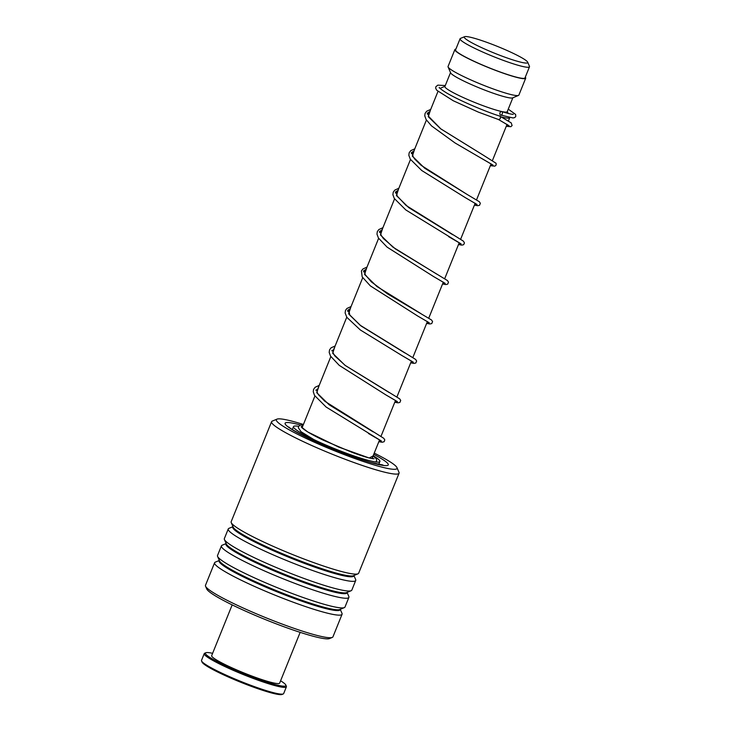 <?xml version="1.0" encoding="UTF-8"?>
<svg xmlns="http://www.w3.org/2000/svg" width="731" height="731" viewBox="0 0 731 731"><rect width="100%" height="100%" fill="white"/><g stroke="black" fill="none" stroke-linecap="round" stroke-linejoin="round"><path stroke-width="1.1" d="M466.14 36.55A34.22 3.692 22 0 0 464.596 36.687A34.22 3.692 22 0 0 488.098 50.521A34.22 3.692 22 0 0 525.827 63.058A34.22 3.692 22 0 0 527.672 62.181A34.22 3.692 22 0 0 500.47 47.652A34.22 3.692 22 0 0 466.14 36.55M464.596 36.687L460.457 38.414A37.427 4.039 22 0 0 460.082 38.743A37.427 4.039 22 0 0 488.006 54.332A37.427 4.039 22 0 0 527.426 67.261A37.427 4.039 22 0 0 529.491 66.786A37.427 4.039 22 0 0 529.445 66.293L527.672 62.181M460.082 38.743L455.587 49.863A37.427 4.039 22 0 0 483.52 65.461A37.427 4.039 22 0 0 522.93 78.381A37.427 4.039 22 0 0 524.995 77.906L529.491 66.786M501.457 116.978A38.195 4.121 22 0 0 507.67 118.111A38.195 4.121 22 0 0 509.772 117.618A38.195 4.121 22 0 0 509.79 117.572M450.524 72.607L444.905 86.496A33.608 3.628 22 0 0 469.987 100.503A33.608 3.628 22 0 0 505.377 112.108A33.608 3.628 22 0 0 507.232 111.679L512.842 97.78M455.897 49.105A38.195 4.121 22 0 0 454.883 49.58L448.057 66.475A38.195 4.121 22 0 0 448.094 66.978L450.634 72.862A33.608 3.628 22 0 0 477.343 87.126A33.608 3.628 22 0 0 511.07 98.027A33.608 3.628 22 0 0 512.586 97.89L518.498 95.423A38.195 4.121 22 0 0 518.873 95.094L525.699 78.19A38.195 4.121 22 0 0 525.297 77.148M448.094 66.978A38.195 4.121 22 0 0 478.449 83.188A38.195 4.121 22 0 0 516.771 95.578A38.195 4.121 22 0 0 518.498 95.423M454.883 49.58A38.195 4.121 22 0 0 483.374 65.488A38.195 4.121 22 0 0 523.597 78.683A38.195 4.121 22 0 0 525.699 78.19M303.411 424.492A65.077 7.027 22 0 0 276.994 419.137A65.077 7.027 22 0 0 307.367 439.011A65.077 7.027 22 0 0 369 463.353A65.077 7.027 22 0 0 396.951 467.602A65.077 7.027 22 0 0 374.226 453.11M396.951 467.602L398.98 472.308A68.741 7.429 -158 0 1 399.062 473.204A68.741 7.429 -158 0 1 304.352 442.109A68.741 7.429 -158 0 1 271.585 421.705A68.741 7.429 -158 0 1 272.261 421.111L276.994 419.137M332.267 637.423L329.517 638.574A66.603 7.191 -158 0 1 238.407 607.863A66.603 7.191 -158 0 1 206.736 588.967L205.548 586.225A68.741 7.429 22 0 0 238.242 605.725A68.741 7.429 22 0 0 332.267 637.423A68.741 7.429 22 0 0 332.952 636.829L342.071 614.25A68.741 7.429 22 0 0 341.998 613.355L340.253 609.316M271.585 421.705L231.17 521.724A68.741 7.429 22 0 0 231.243 522.628A68.741 7.429 22 0 0 263.937 542.128A68.741 7.429 22 0 0 357.971 573.826A68.741 7.429 22 0 0 358.647 573.232L399.062 473.204M232.988 526.667L228.931 528.358A68.741 7.429 22 0 0 228.255 528.952A68.741 7.429 22 0 0 261.013 549.356A68.741 7.429 22 0 0 355.723 580.46A68.741 7.429 22 0 0 355.65 579.555L353.914 575.516M228.255 528.952L224.344 538.628A68.741 7.429 22 0 0 224.417 539.524A68.741 7.429 22 0 0 257.111 559.023A68.741 7.429 22 0 0 351.136 590.721A68.741 7.429 22 0 0 351.821 590.127L355.723 580.46M226.162 543.562L222.105 545.253A68.741 7.429 22 0 0 221.42 545.847A68.741 7.429 22 0 0 254.187 566.251A68.741 7.429 22 0 0 348.897 597.355A68.741 7.429 22 0 0 348.824 596.45L347.079 592.421M221.42 545.847L217.518 555.523A68.741 7.429 22 0 0 217.591 556.419A68.741 7.429 22 0 0 250.285 575.927A68.741 7.429 22 0 0 344.31 607.625A68.741 7.429 22 0 0 344.995 607.022L348.897 597.355M219.337 560.458L215.279 562.148A68.741 7.429 22 0 0 214.594 562.751A68.741 7.429 22 0 0 247.361 583.146A68.741 7.429 22 0 0 342.071 614.25M214.594 562.751L205.475 585.33A68.741 7.429 22 0 0 205.548 586.225M499.812 116.119L511.197 122.872L512.102 125.54L510.859 126.71L506.272 126.28L509.078 125.787L498.569 119.564M501.832 111.624A1.837 1.243 -73.8 0 0 501.676 111.56A1.837 1.243 -73.8 0 0 499.995 112.83A1.837 1.243 -73.8 0 0 500.47 115.005A1.837 1.243 -73.8 0 0 500.625 115.069A1.837 1.243 -73.8 0 0 502.298 113.798A1.837 1.243 -73.8 0 0 501.832 111.624M500.105 116.22C500.89 118.038 500.351 119.144 498.505 119.528L478.394 112.126L453.238 100.741L436.745 90.251L435.694 88.296L435.822 86.788L437.814 85.143L445.289 85.554M303.201 424.848L300.669 424.994L298.714 426.228L298.312 427.699L301.026 431.71L313.91 439.605M372.408 457.615A38.953 4.203 -158 0 1 372.801 458.666A38.953 4.203 -158 0 1 372.801 458.675M373.175 455.705A46.592 5.035 -158 0 1 379.882 461.526A46.592 5.035 -158 0 1 375.944 461.992A46.592 5.035 -158 0 1 326.483 445.28A46.592 5.035 -158 0 1 293.487 426.621A46.592 5.035 -158 0 1 297.435 426.155A46.592 5.035 -158 0 1 298.65 426.337M283.226 693.957L282.047 694.45A43.385 4.688 -158 0 1 240.938 682.343A43.385 4.688 -158 0 1 202.067 662.14L201.564 660.961A44.299 4.788 22 0 0 241.248 681.594A44.299 4.788 22 0 0 283.226 693.957A44.299 4.788 22 0 0 283.665 693.573L286.397 686.811A44.299 4.788 -158 0 1 243.98 674.841A44.299 4.788 -158 0 1 204.241 653.624A44.299 4.788 -158 0 1 204.68 653.24L205.859 652.746A43.385 4.688 22 0 0 244.355 673.9A43.385 4.688 22 0 0 285.839 685.057A43.385 4.688 22 0 0 280.594 680.789M204.241 653.624L201.509 660.385A44.299 4.788 22 0 0 201.564 660.961M212.602 653.313A43.385 4.688 22 0 0 205.859 652.746M300.158 632.352L279.653 683.11A36.66 3.957 -158 0 1 244.556 673.196A36.66 3.957 -158 0 1 211.67 655.643L232.175 604.884M285.839 685.057L286.342 686.235A44.299 4.788 -158 0 1 286.397 686.811M507.424 124.654L506.967 124.553L507.424 124.654M429.837 111.578L427.279 113.204L429.837 111.578M413.901 150.997L411.352 152.633L413.901 150.997M397.975 190.425L395.416 192.07L397.975 190.425M459.635 242.939L459.178 242.838L459.635 242.939M382.048 229.854L379.49 231.499L382.048 229.854M366.121 269.282L363.563 270.918L366.121 269.282M350.186 308.71L347.627 310.346L350.186 308.71M231.243 522.628L233.18 527.106A65.26 7.045 22 0 0 264.211 545.618A65.26 7.045 22 0 0 353.466 575.708L357.971 573.826M224.417 539.524L226.345 544.001A65.26 7.045 22 0 0 257.385 562.514A65.26 7.045 22 0 0 346.64 592.603L351.136 590.721M217.591 556.419L219.519 560.896A65.26 7.045 22 0 0 250.55 579.409A65.26 7.045 22 0 0 339.814 609.499L344.31 607.625M373.733 454.335A55.602 6.003 -158 0 1 377.653 464.34A55.602 6.003 -158 0 1 311.634 439.751A55.602 6.003 -158 0 1 300.496 425.04M233.015 526.731A65.26 7.045 22 0 0 263.882 546.413A65.26 7.045 22 0 0 353.85 575.544M226.19 543.626A65.26 7.045 22 0 0 257.056 563.309A65.26 7.045 22 0 0 347.015 592.448M219.364 560.522A65.26 7.045 22 0 0 250.23 580.204A65.26 7.045 22 0 0 340.189 609.343M303.201 425.003L301.163 426.831L307.705 431.939L338.608 447.052L369.182 457.981L373.066 455.98L376.428 458.876L376.602 460.905L375.707 461.965M430.532 109.86L428.256 116.695L440.656 128.811L483.054 155.018L440.866 128.903L428.677 116.485L428.713 114.347M414.596 149.288L412.33 156.123L424.72 168.231L467.109 194.437L421.184 165.352L414.742 159.093L412.869 156.215L412.787 153.775M398.669 188.708L396.403 195.552L408.803 207.668L452.8 234.77M382.742 228.136L380.467 234.971L392.858 247.087L436.864 274.189M366.807 267.564L364.541 274.399L376.922 286.506L420.91 313.608M350.88 306.993L348.614 313.827L361.023 325.953L405.02 353.055M334.953 346.421L332.678 353.256L345.078 365.372L389.102 392.492M319.018 385.849L316.751 392.684L329.142 404.791L373.157 431.902M429.143 113.287L427.324 114.228M430.714 109.403L426.612 111.276L425.067 113.424L424.766 115.863L426.118 119.564L431.537 125.906L455.093 142.993L492.986 165.087L490.346 165.699L494.887 166.147L496.166 164.978L496.084 163.278L483.054 155.018M413.216 152.715L411.389 153.656M476.895 204.397L465.492 197.745L477.06 204.516L474.419 205.128L477.727 205.703L479.554 205.274L480.349 203.3L479.344 201.719L467.109 194.437M397.28 192.143L395.462 193.085M448.624 236.643L461.133 243.944L458.483 244.556L461.8 245.132L463.628 244.702L464.45 242.957L463.408 241.148L406.08 205.466L397.052 195.871L396.851 193.203M381.354 231.572L379.535 232.504M445.033 283.253L433.638 276.592L445.197 283.372L442.557 283.984L445.864 284.56L447.701 284.121L448.496 282.193L447.482 280.576L395.498 248.988L383.336 238.498L380.924 234.861L380.924 232.632M365.427 271L363.599 271.932M429.106 322.682L417.693 316.011L429.261 322.791L426.63 323.413L429.938 323.979L431.765 323.55L432.569 321.585L431.555 320.004L387.704 293.999L371.357 281.883L365.089 274.5L364.997 272.051M349.491 310.428L347.673 311.36M413.179 362.101L401.803 355.467L413.344 362.229L410.703 362.832L414.002 363.408L415.838 362.978L416.633 361.013L415.619 359.433L360.145 325.222L349.811 315.143L349.062 311.488M333.564 349.847L331.746 350.789M397.244 401.529L385.849 394.877L397.408 401.648L394.767 402.26L398.075 402.836L399.912 402.406L400.707 400.442L399.693 398.861L345.288 365.473L334.899 355.988L333.062 352.954L333.135 350.917M317.638 389.276L315.81 390.217M368.47 433.492L381.472 441.076L378.841 441.688L382.149 442.264L384.131 441.716L384.78 439.87L383.766 438.289L324.866 401.301L318.451 394.731L317.172 392.483L317.208 390.336M302.122 427.672L314.906 396.038M316.898 391.094L330.832 356.609M332.833 351.666L346.768 317.181M348.76 312.238L362.695 277.753M364.687 272.809L378.621 238.324M380.623 233.39L394.548 198.905M396.549 193.962L410.484 159.477M412.476 154.533L426.411 120.048M428.412 115.105L437.96 91.466M444.987 86.313L440.025 88.387M507.305 111.496L508.146 113.442M372.024 458.565L379.59 439.843M380.979 436.389L395.517 400.414M396.915 396.96L411.443 360.986M412.841 357.532L427.379 321.558M428.768 318.104L443.306 282.129M444.704 278.675L459.232 242.701M460.631 239.247L475.168 203.273M476.557 199.819L491.095 163.854M492.493 160.4L507.022 124.425M508.42 120.971L509.772 117.618M382.898 464.989L371.037 462.495C353.046 457.213 333.391 449.675 312.055 439.879C297.261 432.597 289.549 428.311 288.909 427.014M374.025 458.73L372.582 458.648C368.771 458.09 362.028 456.034 352.342 452.48L323.148 440.117C313.599 435.521 307.047 431.811 303.502 428.987L301.967 427.781M508.758 125.54L498.496 119.528M492.822 164.968L482.314 158.81M460.959 243.825L405.824 209.952L394.265 198.43L392.903 194.711L393.241 192.189L394.749 190.142L398.852 188.26M381.317 440.957L326.154 407.066L314.504 395.37L313.252 391.734L313.553 389.413L315.107 387.275L319.2 385.392M499.967 116.156C485.594 111.688 459.488 100.64 446.659 92.983C437.659 87.373 439.368 87.172 439.267 87.492L439.294 87.875M508.045 113.223L508.639 113.561M512.924 114.401L513.199 114.274C513.537 114.191 513.18 115.096 501.676 111.56M508.255 109.147L515.611 114.429L515.775 116.448L514.77 117.563L513.061 117.956L500.625 115.069M414.779 148.832L410.767 150.632L409.168 152.761L408.839 155.292L410.31 159.203L421.732 170.506L465.492 197.745M382.925 227.688L378.822 229.561L377.315 231.617L376.977 234.148L378.457 238.059L387.083 247.124L433.638 276.592M366.989 267.117L362.887 268.99L361.416 270.945L362.183 276.894L370.379 285.903L417.693 316.011M351.063 306.545L346.878 308.491L345.489 310.383L345.123 312.996L346.869 317.355L360.328 329.964L401.803 355.467M335.136 345.973L331.042 347.837L329.526 349.893L329.188 352.433L330.54 356.134L339.294 365.399L385.849 394.877M292.327 429.499L293.487 426.621M378.722 464.404L379.882 461.526"/></g></svg>
